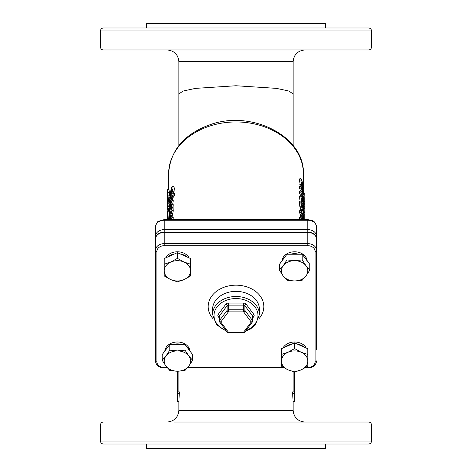 <?xml version="1.0" encoding="UTF-8"?>
<svg xmlns="http://www.w3.org/2000/svg" width="472" height="472" viewBox="0 0 472 472"><rect width="100%" height="100%" fill="white"/><g stroke="black" fill="none" stroke-linecap="round" stroke-linejoin="round"><path stroke-width="0.71" d="M297.909 444.004L146.644 444.004L146.644 448.4L325.356 448.4L325.356 444.004M297.909 422.033L324.276 422.033M100.501 441.078C100.678 442.854 101.651 443.833 103.433 444.004L368.567 444.004C370.349 443.833 371.322 442.854 371.499 441.078L100.501 441.078L100.501 424.965L371.499 424.965C371.322 423.183 370.349 422.204 368.567 422.033L174.091 422.033M146.644 27.995L146.644 23.6L325.356 23.6L325.356 27.995M178.888 371.163L178.888 391.884M177.903 391.884L179.36 391.884L178.876 401.684L177.413 401.684L177.903 393.424L177.903 391.884L177.425 395.813L177.425 371.198A13.181 10.148 180 0 0 188.824 366.119A13.181 10.148 180 0 0 188.824 355.971A13.181 10.148 180 0 0 177.407 350.897A13.181 10.148 180 0 0 165.991 355.971A13.181 10.148 180 0 0 165.991 366.119A13.181 10.148 180 0 0 177.407 371.198L169.796 370.443L165.991 366.119L162.185 360.295L165.991 355.971L169.796 350.147L177.407 350.897L185.018 350.147L188.824 355.971L192.629 360.295L188.824 366.119L185.018 370.443L177.407 371.198L177.413 401.684M167.153 422.033C174.268 421.337 178.18 417.431 178.87 410.315L178.87 401.684M294.593 401.684L293.124 401.684L292.64 393.424L292.64 391.884L294.097 391.884L294.575 395.813L294.575 372.013L288.003 369.836A13.181 10.148 180 0 0 301.183 369.836A13.181 10.148 180 0 0 307.779 361.045A13.181 10.148 180 0 0 301.183 352.259A13.181 10.148 180 0 0 288.003 352.259A13.181 10.148 180 0 0 281.412 361.045A13.181 10.148 180 0 0 288.003 369.836L281.412 366.154L281.412 354.437L288.003 352.259L294.593 348.578L301.183 352.259L307.779 354.437L307.779 366.154L301.183 369.836L294.593 372.013L294.593 401.684L294.097 391.884M293.112 391.884L293.112 371.641M293.13 93.91L288.787 91.025L276.45 88.37L235.97 85.751L195.52 88.376L183.195 91.031L178.87 93.91L178.87 61.684L293.13 61.684L293.13 145.541M304.847 49.967C297.732 50.663 293.82 54.569 293.13 61.684M371.499 424.965L371.499 441.078M103.433 49.967L368.567 49.967C370.349 49.796 371.322 48.817 371.499 47.035L100.501 47.035C100.678 48.817 101.651 49.796 103.433 49.967M371.499 30.922C371.322 29.146 370.349 28.167 368.567 27.995L103.433 27.995C101.651 28.167 100.678 29.146 100.501 30.922L371.499 30.922L371.499 47.035M155.435 236.378L155.435 227.032A8.791 6.767 0 0 1 164.221 220.265L307.779 220.265A8.791 6.767 0 0 1 316.564 227.032L316.564 236.378A8.791 6.767 180 0 0 307.779 229.616L164.221 229.616A8.791 6.767 180 0 0 155.435 236.378A2.932 1.87 0 0 0 155.766 237.245M179.36 393.424L177.903 393.424M167.436 214.082L167.153 215.863A68.847 53 180 0 0 167.212 217.692M169.654 219.592L170.309 217.586L171.513 215.846L172.917 216.247L171.596 215.869M171.513 215.846L171.908 217.226L171.649 219.622M172.888 216.241L173.271 217.639L173.017 220.023M171.065 220.035L171.065 218.235M171.2 218.766C171.159 217.899 170.864 218.105 170.309 219.386L170.233 219.592M169.112 219.592L169.112 218.265A68.847 53 0 0 1 169.348 217.551L169.053 216.654L169.772 212.801L170.528 211.863L170.764 213.899A68.847 53 0 0 1 170.775 213.863L171 210.294A68.847 53 0 0 1 171.749 208.712L171.914 210.412L170.829 215.474A68.847 53 180 0 0 169.247 219.592M171.2 211.952L170.422 211.763L171.2 212.034M172.138 216.023A67.384 51.867 180 0 1 172.215 215.84L173.277 210.825L173.118 209.12L171.749 208.712M169.708 216.512L169.837 214.406L170.144 214.105L170.239 215.126A68.847 53 180 0 0 169.708 216.512L169.542 216.076L169.849 216.141M170.203 214.489L169.837 214.406L170.144 214.105M172.929 192.523L174.268 192.971L174.463 195.438A67.384 51.867 180 0 0 173.678 196.853L172.321 196.423L172.398 195.42L171.843 195.561A68.847 53 180 0 0 171.82 195.609L171.82 197.013A68.847 53 180 0 0 171.135 198.423L171.135 197.084A68.847 53 180 0 0 169.112 202.299L169.112 200.541A68.847 53 0 0 1 171.135 195.325L171.135 194.623A68.847 53 0 0 1 171.82 193.207L171.82 193.915A68.847 53 0 0 1 171.914 193.732L172.929 192.523L173.124 194.977A68.847 53 180 0 0 172.321 196.423M172.398 195.42L171.843 195.561L172.386 195.721M172.38 195.78L171.82 195.609M173.189 196.694L173.189 197.42L171.82 197.013M173.189 197.42A67.384 51.867 180 0 0 172.516 198.8L171.135 198.423M171.985 198.659A67.384 51.867 180 0 0 171.784 199.131M169.772 202.423L169.112 202.299M172.144 193.308L171.82 193.207M174.463 195.438L173.124 194.977M169.065 196.464L169.283 193.06A68.847 53 0 0 1 170.044 190.942L169.666 195.52L171.602 187.443L172.605 186.381L173.029 187.868L172.705 190.948A68.847 53 180 0 0 171.684 192.9L172.18 189.514L172.079 188.853L171.731 189.101L170.097 196.765L169.33 198.022L169.065 196.464M170.545 191.06L170.044 190.942M170.522 191.225L170.044 191.113M169.79 195.544L169.95 195.225M172.605 186.381L173.944 186.818L174.369 188.328L174.056 191.39L172.705 190.948M174.056 191.39A67.384 51.867 180 0 0 173.371 192.67M172.286 193.077L171.684 192.9M172.079 188.853L171.731 189.101L172.168 189.225M172.215 193.19L171.1 192.883M169.053 207.656L170.309 200.865L171.596 199.078L171.92 200.358L170.469 206.093A68.847 53 180 0 0 170.168 206.836L170.168 202.978L169.56 206.317L169.837 207.58A68.847 53 180 0 0 169.236 209.314L169.053 207.656M171.596 199.078L172.958 199.473L173.289 200.771L172.658 204.317M170.504 206.919L170.168 206.836M170.168 204.889L169.684 204.783M170.339 207.314L169.666 207.173M170.268 207.485L169.837 207.391M170.197 207.662L169.837 207.58M169.554 209.373L169.236 209.314M170.681 203.863L170.681 201.727L171.283 201.52L170.681 203.863M171.171 201.066L171.283 201.52M171.265 201.874L170.681 201.727M171.194 209.863L170.799 207.987A68.847 53 180 0 0 169.112 212.453L169.112 210.695A68.847 53 0 0 1 171.82 204.063L171.82 205.822A68.847 53 180 0 0 171.36 206.76L171.82 207.857A68.847 53 180 0 0 170.905 209.78M171.153 210.919A67.384 51.867 180 0 0 170.817 211.857M169.855 212.589L169.112 212.453L168.681 219.592M171.82 205.822L173.189 206.234L173.189 204.476L171.82 204.063M173.189 206.234A67.384 51.867 180 0 0 172.746 207.125M171.36 206.76L173.041 207.249L173.189 208.264L171.82 207.857M172.734 207.149L173.041 207.249M173.189 208.264A67.384 51.867 180 0 0 172.811 209.031M167.153 197.868L167.153 196.004A68.847 53 0 0 1 167.654 189.626L169.106 189.762L169.035 195.19L167.578 195.06L167.153 201.102L167.159 197.308A68.847 53 180 0 0 167.153 197.868A68.847 53 180 0 0 167.153 198.264M167.654 189.626L167.578 195.06M169.035 195.19L168.634 199.326M168.646 199.461L167.171 199.302M167.153 201.102L167.159 202.252M168.628 199.461L168.622 200.458M167.306 196.328L167.212 195.656A68.847 53 0 0 1 167.424 193.178L167.306 196.328M167.153 203.143L167.159 202.346C167.253 200.016 167.33 199.78 167.383 201.632L167.165 207.55A68.847 53 180 0 0 167.153 208.335L167.153 205.019M168.846 201.727L168.769 200.47L167.312 200.393L167.383 201.632L168.846 201.727L168.787 204.04M167.182 205.296L167.259 202.877L167.182 205.296M169.065 207.137A67.384 51.867 180 0 0 168.941 208.034L167.477 207.928L167.365 207.131A68.847 53 180 0 0 167.359 207.184L167.359 208.583A68.847 53 180 0 0 167.235 210.087L167.235 208.748A68.847 53 180 0 0 167.153 211.367A68.847 53 180 0 0 167.241 214.087M168.823 208.028L168.823 208.671L167.359 208.583M168.823 208.671A67.384 51.867 180 0 0 168.699 210.146L167.235 210.087M168.64 210.14A67.384 51.867 180 0 0 168.616 211.238M167.153 211.367L167.153 209.609A68.847 53 0 0 1 167.235 206.99L167.235 206.288A68.847 53 0 0 1 167.359 204.783L167.359 205.485A68.847 53 0 0 1 167.383 205.29C167.595 203.603 167.707 203.491 167.731 204.954L167.707 206.364A68.847 53 180 0 0 167.477 207.928M167.383 205.29C167.595 203.603 167.707 203.491 167.731 204.954L169.183 205.102L169.183 205.473M168.84 205.385C169.047 203.727 169.165 203.633 169.183 205.102M169.088 206.5L167.707 206.364M167.177 218.276L167.348 213.149A68.847 53 0 0 1 167.595 211.149L167.212 219.592M169.112 212.017L169.047 211.279L167.595 211.149M292.64 393.424L294.097 393.424M301.059 200.972L299.679 201.343L299.443 203.255L299.826 206.37L301.449 210.707L302.912 210.418L301.213 206.01L300.817 202.877L301.059 200.972A68.847 53 0 0 1 301.868 202.883L301.567 204.24L302.109 207.114L302.44 207.621L302.463 204.807A68.847 53 0 0 1 303.897 209.863L303.897 214.819A68.847 53 180 0 0 303.49 213.108L303.49 209.928A68.847 53 180 0 0 303.065 208.429L302.912 210.418M302.05 213.102L302.05 210.595M300.151 201.214L299.443 197.078L299.826 195.892M302.098 204.883L302.062 204.394M303.284 216.825L303.284 214.902M300.239 186.505L299.525 178.912L300.906 178.534A68.847 53 0 0 1 303.897 187.443L303.738 191.815L303.042 191.945M300.599 195.656A67.384 51.867 180 0 0 299.525 193.107L299.525 191.302L300.906 190.924L303.207 194.21A68.847 53 180 0 0 300.906 188.039L300.906 186.322A68.847 53 0 0 1 303.897 195.237L303.897 197.538L302.428 194.771A68.847 53 0 0 1 303.897 199.927L303.897 201.644A68.847 53 180 0 0 300.906 192.729L300.906 190.924M300.617 191.001A67.384 51.867 180 0 0 299.525 188.417L299.525 186.7L300.906 186.322M300.723 217.179L300.699 215.433A67.384 51.867 180 0 0 299.525 212.624L299.525 210.742L300.906 210.37A68.847 53 0 0 1 303.897 219.279L303.897 219.592M299.69 219.592A67.384 51.867 180 0 0 299.525 219.22L299.525 217.503L300.906 217.126A68.847 53 0 0 1 301.95 219.592M301.62 205.143L302.463 204.972M301.602 204.984L302.463 204.807M302.717 214.972L303.897 214.819M302.133 213.32L303.49 213.108M303.036 209.999L303.49 209.928M302.151 202.677L300.817 196.7L301.213 195.532L302.487 197.886L303.602 202.512L303.903 207.987A68.847 53 180 0 0 303.472 206.205L302.935 201.119L302.971 204.223L302.151 202.677L301.815 202.748M299.72 195.886L301.213 195.532M303.461 208.04L303.903 207.987M302.953 206.288L303.472 206.205M302.918 206.164L303.472 206.075M301.626 199.154L301.626 197.886L302.369 199.408L302.528 201.497L301.626 199.154M302.251 201.042L302.629 200.966L302.528 201.497M301.897 200.098L302.558 199.963M303.897 212.689L304.747 212.654L304.747 210.878A68.847 53 0 0 1 304.847 213.309L304.847 215.084A68.847 53 180 0 0 304.747 212.654M303.897 210.907L304.747 210.878M303.897 200.128L304.747 200.093L304.747 197.809L304.841 199.107M303.396 197.862L304.747 197.809M304.841 198.677L304.841 198.429A68.847 53 180 0 0 304.847 197.868A68.847 53 180 0 0 304.747 195.048L304.747 193.184A68.847 53 0 0 1 304.847 196.004L304.847 197.868M303.868 195.083L304.747 195.048M303.413 193.237L304.747 193.184M303.897 201.479L304.829 201.497L304.847 198.895M304.823 202.004L304.747 200.093M303.708 203.296L304.735 203.249C304.782 201.131 304.818 201.237 304.841 203.568C304.818 201.237 304.782 201.131 304.735 203.249L304.753 204.777L303.856 204.818M304.847 204.736L304.847 203.078M304.841 209.096A68.847 53 180 0 0 304.847 208.813L304.841 207.827A68.847 53 180 0 0 304.776 206.04L304.753 204.777M304.823 204.954L304.835 204.169M303.921 206.069L304.776 206.04M304.829 212.536A68.847 53 180 0 0 304.847 211.367A68.847 53 180 0 0 304.747 208.547L304.747 206.789A68.847 53 0 0 1 304.847 209.609L304.847 211.367M303.602 208.594L304.747 208.547M303.933 206.825L304.747 206.789M304.747 219.592L304.747 214.129A68.847 53 0 0 1 304.823 215.633L304.835 219.592M303.897 214.164L304.747 214.129M303.738 191.815L302.652 189.608L301.213 184.286L300.906 178.534M303.289 189.189L301.755 184.316L301.62 182.05A68.847 53 0 0 1 303.496 187.638L303.36 189.219M302.682 187.762L303.496 187.638M299.525 193.107L300.906 192.729M299.525 188.417L300.906 188.039M303.325 197.615L303.897 197.538M303.466 201.697L303.897 201.644M301.927 219.527L302.493 219.409L302.104 215.12A68.847 53 180 0 0 300.906 212.247L300.906 210.37M300.699 215.433L302.104 215.12M299.525 212.624L300.906 212.247M302.989 219.592L302.694 216.778A68.847 53 0 0 1 303.496 219.468L303.496 219.592M302.977 219.551L303.496 219.468M301.242 219.592A68.847 53 180 0 0 300.906 218.843L300.906 217.126M299.525 219.22L300.906 218.843M155.435 227.032C156.409 223.215 157.483 221.291 158.657 221.256L164.221 219.592L164.221 232.082C158.952 232.43 156.025 234.796 155.435 239.186L155.435 360.909A1.463 0.932 -0 0 0 156.899 361.847L156.899 251.34A7.322 5.64 0 0 1 164.221 245.7L164.221 243.64A8.791 6.767 180 0 0 155.435 250.408A1.463 0.932 -0 0 0 156.899 251.34M155.435 349.693L155.435 360.909C156.025 365.298 158.952 367.664 164.221 368.012L164.221 367.481A7.322 5.64 0 0 1 156.899 361.847M316.564 349.693L316.564 250.408A1.463 0.932 180 0 1 315.101 251.34L315.101 361.847A7.322 5.64 0 0 1 307.779 367.481L305.667 367.481M316.564 227.032C314.618 219.096 311.467 220.63 307.779 219.592L307.779 232.419A8.791 6.767 0 0 1 316.564 239.186L316.564 250.408A8.791 6.767 180 0 0 307.779 243.64L164.221 243.64L164.221 232.419L307.779 232.419L307.779 245.7A7.322 5.64 0 0 1 315.101 251.34M282.032 260.745A12.597 9.7 0 0 1 294.593 251.788A12.597 9.7 0 0 1 307.154 260.745M165.725 257.859A12.597 9.7 0 0 1 177.407 251.788A12.597 9.7 0 0 1 189.089 257.859M164.846 350.95A12.597 9.7 0 0 1 177.407 341.999A12.597 9.7 0 0 1 189.968 350.95M282.911 348.07A12.597 9.7 0 0 1 294.593 341.999A12.597 9.7 0 0 1 306.275 348.07M281.955 260.945A13.181 10.148 0 0 1 285.029 256.839M290.268 254.237A13.181 10.148 0 0 1 298.918 254.237M304.157 256.839A13.181 10.148 0 0 1 307.237 260.945M294.593 280.988A13.181 10.148 180 0 0 306.009 275.913A13.181 10.148 180 0 0 306.009 265.765A13.181 10.148 180 0 0 294.593 260.692A13.181 10.148 180 0 0 283.176 265.765A13.181 10.148 180 0 0 283.176 275.913A13.181 10.148 180 0 0 294.593 280.988L286.982 280.238L283.176 275.913L279.371 270.084L283.176 265.765L286.982 259.936L294.593 260.692L302.204 259.936L306.009 265.765L309.815 270.084L306.009 275.913L302.204 280.238L294.593 280.988M279.371 270.084L279.371 264.385L283.176 259.311L286.982 254.237L286.982 259.936M286.982 254.237L302.204 254.237L309.815 264.385L309.815 270.084M302.204 254.237L302.204 259.936M180.192 253.906A13.181 10.148 0 0 1 187.172 257.01M167.643 257.01A13.181 10.148 0 0 1 174.622 253.906M190.588 270.839A13.181 10.148 180 0 0 183.997 262.048A13.181 10.148 180 0 0 170.817 262.048A13.181 10.148 180 0 0 164.221 270.839A13.181 10.148 180 0 0 170.817 279.625A13.181 10.148 180 0 0 183.997 279.625A13.181 10.148 180 0 0 190.588 270.839L190.588 275.949L183.997 279.625L177.407 281.808L170.817 279.625L164.221 275.949L164.221 264.226L170.817 262.048L177.407 258.367L183.997 262.048L190.588 264.226L190.588 270.839M164.221 264.226L164.221 258.526L177.407 252.667L190.588 258.526L190.588 264.226M177.407 252.667L177.407 258.367M164.763 351.15A13.181 10.148 0 0 1 167.843 347.05M173.082 344.448A13.181 10.148 0 0 1 181.732 344.448M186.971 347.05A13.181 10.148 0 0 1 190.045 351.15M162.185 360.295L162.185 354.596L169.796 344.448L185.018 344.448L192.629 354.596L192.629 360.295M185.018 344.448L185.018 350.147M169.796 344.448L169.796 350.147M284.828 347.215A13.181 10.148 -0 0 1 291.808 344.118M297.378 344.118A13.181 10.148 -0 0 1 304.357 347.215M281.412 354.437L281.412 348.737L294.593 342.878L307.779 348.737L307.779 354.437M294.593 342.878L294.593 348.578M252.49 321.65A1.463 1.127 180 0 0 252.685 321.084A1.463 1.127 180 0 0 252.49 320.523L244.88 310.375A1.463 1.127 180 0 0 243.611 309.809L228.389 309.809L228.389 311.874A1.463 0.808 -143.1 0 1 227.12 310.375L219.51 320.523A1.463 1.127 180 0 0 219.315 321.084A1.463 1.463 0 0 0 219.604 321.963L227.215 332.111A1.463 0.808 -36.9 0 0 228.389 332.17L228.389 332.701L243.611 332.701L243.611 332.17A1.463 0.808 36.9 0 0 244.785 332.111L252.396 321.963A1.463 0.808 -143.1 0 1 251.222 322.022A1.463 0.808 -36.9 0 0 252.49 320.523L252.49 315.845A1.463 1.127 0 0 1 252.685 316.411L252.685 321.084A1.463 1.463 0 0 1 252.396 321.963A1.463 0.808 -143.1 0 0 252.49 321.65M246.148 304.198A1.463 0.808 143.1 0 0 244.88 305.697L244.88 310.375A1.463 0.808 143.1 0 1 243.611 311.874L243.611 305.136A1.463 1.127 0 0 1 244.88 305.697L252.49 315.845A1.463 0.808 143.1 0 1 253.759 314.346L246.148 304.198A2.932 2.254 180 0 0 243.611 303.071L228.389 303.071A2.932 2.254 180 0 0 225.852 304.198L218.241 314.346A2.932 2.254 180 0 0 218.241 316.606L219.315 318.034M219.315 321.084L219.315 316.411A1.463 1.127 0 0 1 219.51 315.845L219.51 320.523A1.463 0.808 36.9 0 0 220.778 322.022A1.463 0.808 143.1 0 1 219.604 321.963M303.384 173.82C304.859 136.609 252.231 109.852 210.878 124.419C184.298 133.777 170.209 150.243 168.616 173.82A67.384 51.867 0 0 1 236 121.953A67.384 51.867 0 0 1 303.384 173.82L303.384 185.337M293.13 401.684L293.13 410.315L178.87 410.315M316.234 237.245A2.932 1.87 0 0 0 316.564 236.378M173.271 217.639L171.908 217.226M171.135 219.586L170.309 219.386M173.277 210.825L171.914 210.412M172.215 215.84L170.829 215.474M174.528 194.039L173.189 193.579M170.05 194.936L169.607 194.842M174.369 188.328L173.029 187.868M172.009 191.16L171.306 190.959M170.469 196.853L170.097 196.765M173.289 200.771L171.92 200.358M170.823 206.175L170.469 206.093M170.168 206.447L169.56 206.317M173.195 207.863L171.832 207.45M169.106 192.771L167.654 192.635M168.799 198.045L167.336 197.963M169.135 213.002L167.684 212.866M168.787 218.418L167.33 218.341M299.826 206.37L301.213 206.01M300.735 209.397L302.145 209.084M299.443 203.255L300.817 202.877M301.997 206.807L302.552 206.695M299.443 197.078L300.817 196.7M302.658 205.361L303.549 205.226M301.726 199.544L302.369 199.408M299.826 184.646L301.213 184.286M302.286 189.679L302.652 189.608M299.525 181.248L300.906 180.87M302.694 187.797L303.496 187.673M301.266 217.934L302.216 217.722M300.699 216.418L302.104 216.099M155.435 239.186A8.791 6.767 0 0 1 164.221 232.419L164.221 232.082L307.779 232.082C313.048 232.43 315.974 234.796 316.564 239.186M164.221 245.7L307.779 245.7M304.764 368.012L307.779 368.012C313.048 367.664 315.974 365.298 316.564 360.909A1.463 0.932 180 0 1 315.101 361.847M307.779 368.012L307.779 367.481M283.519 367.481L187.756 367.481M167.058 367.481L164.221 367.481M212.565 314.541L212.565 309.396A23.435 18.042 0 0 1 229.935 291.973A23.435 18.042 0 0 1 256.296 300.375A23.435 18.042 0 0 1 259.435 309.396L259.435 314.541A23.435 18.042 180 0 0 256.296 305.52A23.435 18.042 180 0 0 229.935 297.112A23.435 18.042 180 0 0 212.565 314.541L216.453 324.695L226.69 331.415M258.768 318.919A27.83 21.423 180 0 0 263.83 306.593A27.83 21.423 180 0 0 227.604 286.168A27.83 21.423 180 0 0 213.232 318.919M226.047 330.553A21.972 16.915 0 0 1 220.052 303.838A21.972 16.915 0 0 1 255.027 307.018A21.972 16.915 0 0 1 245.953 330.553M252.685 318.034L253.759 316.606A2.932 2.254 180 0 0 253.759 314.346M218.241 314.346A1.463 0.808 36.9 0 1 219.51 315.845L227.12 305.697A1.463 1.127 0 0 1 228.389 305.136L243.611 305.136L243.611 303.071M225.852 304.198A1.463 0.808 36.9 0 1 227.12 305.697L227.12 310.375A1.463 1.127 180 0 1 228.389 309.809L228.389 303.071M219.315 316.564A1.463 0.808 -36.9 0 0 218.241 316.606M252.685 316.564A1.463 0.808 -143.1 0 1 253.759 316.606M228.389 311.874L243.611 311.874L251.222 322.022L243.611 332.17L228.389 332.17L220.778 322.022L228.389 311.874M293.13 410.315C293.82 417.431 297.726 421.337 304.847 422.033M178.87 61.684C178.18 54.569 174.274 50.663 167.153 49.967M100.501 424.965C100.678 423.183 101.651 422.204 103.433 422.033M100.501 30.922L100.501 47.035M307.779 219.592L164.221 219.592M169.33 198.022L169.95 198.146M171.554 206.783L172.911 207.173M167.153 202.984L167.153 204.736M167.643 203.933L169.094 204.069M167.153 218.235L167.153 219.592M168.616 173.82L168.616 189.714M303.384 191.897L303.384 193.125M304.788 201.733L303.325 201.78M178.87 93.91L178.87 145.541M164.221 368.012L167.501 368.012M187.307 368.012L284.427 368.012M232.371 332.701L239.628 332.701M245.31 331.415L250.461 329.013L255.169 325.131L259.435 314.541M243.611 332.701A1.463 1.463 0 0 0 244.785 332.111M227.215 332.111A1.463 1.463 0 0 0 228.389 332.701"/></g></svg>
